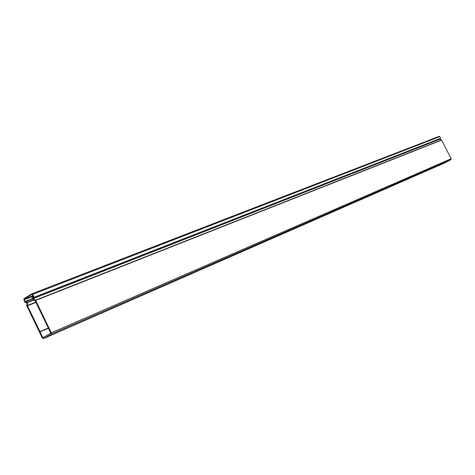 <?xml version="1.0" encoding="UTF-8"?>
<svg xmlns="http://www.w3.org/2000/svg" width="475" height="475" viewBox="0 0 475 475"><rect width="100%" height="100%" fill="white"/><g stroke="black" fill="none" stroke-linecap="round" stroke-linejoin="round"><path stroke-width="0.71" d="M26.636 302.177L25.543 302.605L24.201 299.173L32.08 294.245L33.879 297.421L440.675 138.296L439.82 136.622L439.197 136.337L31.962 293.764M440.675 138.296L34.153 297.255L32.751 294.352L31.902 293.776L23.988 298.728L23.893 299.891L25.282 302.765L26.671 302.219M34.153 297.255L33.6 297.534L33.41 296.442M444.303 163.115L43.302 338.657L42.257 337.963L26.832 305.9L26.731 302.326L25.798 302.379M33.25 298.621L33.113 297.837L439.803 138.736L439.838 139.211L33.25 298.621L35.696 300.432L51.3 332.815L451.167 158.745L441.625 140.119L439.838 139.211M439.803 138.736L440.212 138.51M444.374 163.085L450.947 159.612L451.167 158.745M25.816 302.367L25.133 301.595L26.256 301.043M43.362 338.628L51.169 334.192L51.3 332.815M33.113 297.837L33.6 297.534M42.928 337.737L50.748 333.123L35.257 300.966L32.906 299.22L32.187 297.878L32.235 297.32L33.398 296.447M42.922 337.743L27.455 305.769L27.354 302.32L26.422 300.948L25.614 301.298M39.906 331.651L48.302 328.047M48.42 328.29L40.025 331.894M48.367 328.178L39.894 331.811M24.201 299.173L33.066 295.723M33.28 296.174L24.16 299.725M32.751 294.352L439.82 136.622M35.946 302.397L27.455 305.769M34.04 300.01L27.425 302.617M27.384 305.478L35.815 302.13M27.354 302.32L33.743 299.808M32.686 298.918L26.826 301.215M26.446 300.936L32.514 298.561L26.422 300.948M441.625 140.119L35.696 300.432M51.169 334.192L450.947 159.612M42.797 337.66L43.961 337.149M441.501 139.994L35.512 300.206M439.197 136.337L31.902 293.776M444.327 163.103L43.332 338.645"/></g></svg>
